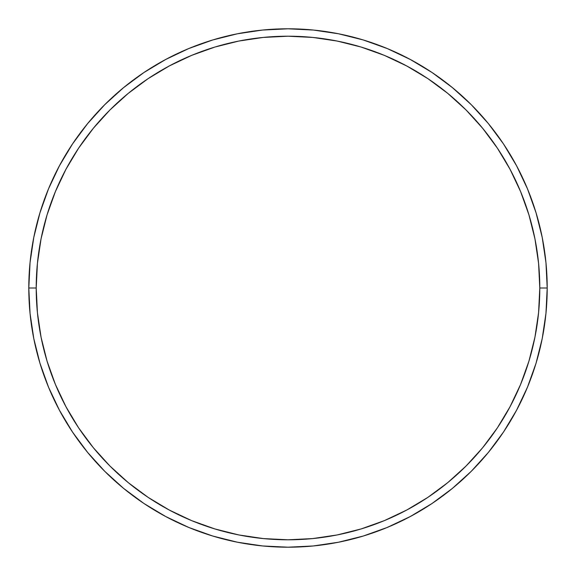 <?xml version="1.0" encoding="UTF-8"?>
<svg xmlns="http://www.w3.org/2000/svg" width="576" height="576" viewBox="0 0 576 576"><rect width="100%" height="100%" fill="white"/><g stroke="black" fill="none" stroke-linecap="round" stroke-linejoin="round"><path stroke-width="0.86" d="M28.8 288L36.209 288A251.791 251.791 0 0 1 288 36.209A251.791 251.791 0 0 1 539.791 288L547.2 288A259.2 259.2 0 0 0 288 28.8A259.2 259.2 0 0 0 28.8 288A259.2 259.2 0 0 1 288 28.8A259.2 259.2 0 0 1 547.2 288A259.2 259.2 0 0 1 288 547.2A259.2 259.2 0 0 1 28.8 288L30.046 262.591L33.782 237.434L39.96 212.76L48.528 188.806L59.407 165.816L72.482 143.993L87.638 123.566L104.717 104.717L123.566 87.638L143.993 72.482L165.816 59.407L188.806 48.528L212.76 39.96L237.434 33.782L262.591 30.046L288 28.8L313.409 30.046L338.566 33.782L363.24 39.96L387.194 48.528L410.184 59.407L432.007 72.482L452.434 87.638L471.283 104.717L488.362 123.566L503.518 143.993L516.593 165.816L527.472 188.806L536.04 212.76L542.218 237.434L545.954 262.591L547.2 288L545.954 313.409L542.218 338.566L536.04 363.24L527.472 387.194L516.593 410.184L503.518 432.007L488.362 452.434L471.283 471.283L452.434 488.362L432.007 503.518L410.184 516.593L387.194 527.472L363.24 536.04L338.566 542.218L313.409 545.954L288 547.2L262.591 545.954L237.434 542.218L212.76 536.04L188.806 527.472L165.816 516.593L143.993 503.518L123.566 488.362L104.717 471.283L87.638 452.434L72.482 432.007L59.407 410.184L48.528 387.194L39.96 363.24L33.782 338.566L30.046 313.409L28.8 288A259.2 259.2 0 0 0 288 547.2A259.2 259.2 0 0 0 547.2 288L539.791 288L538.582 263.318L534.953 238.874L528.955 214.906L520.625 191.642L510.062 169.308L497.362 148.111L482.638 128.261L466.049 109.951L447.739 93.362L427.889 78.638L406.692 65.938L384.358 55.375L361.094 47.045L337.126 41.047L312.682 37.418L288 36.209L263.318 37.418L238.874 41.047L214.906 47.045L191.642 55.375L169.308 65.938L148.111 78.638L128.261 93.362L109.951 109.951L93.362 128.261L78.638 148.111L65.938 169.308L55.375 191.642L47.045 214.906L41.047 238.874L37.418 263.318L36.209 288L37.418 312.682L41.047 337.126L47.045 361.094L55.375 384.358L65.938 406.692L78.638 427.889L93.362 447.739L109.951 466.049L128.261 482.638L148.111 497.362L169.308 510.062L191.642 520.625L214.906 528.955L238.874 534.953L263.318 538.582L288 539.791L312.682 538.582L337.126 534.953L361.094 528.955L384.358 520.625L406.692 510.062L427.889 497.362L447.739 482.638L466.049 466.049L482.638 447.739L497.362 427.889L510.062 406.692L520.625 384.358L528.955 361.094L534.953 337.126L538.582 312.682L539.791 288A251.791 251.791 0 0 1 288 539.791A251.791 251.791 0 0 1 36.209 288L28.8 288"/></g></svg>
